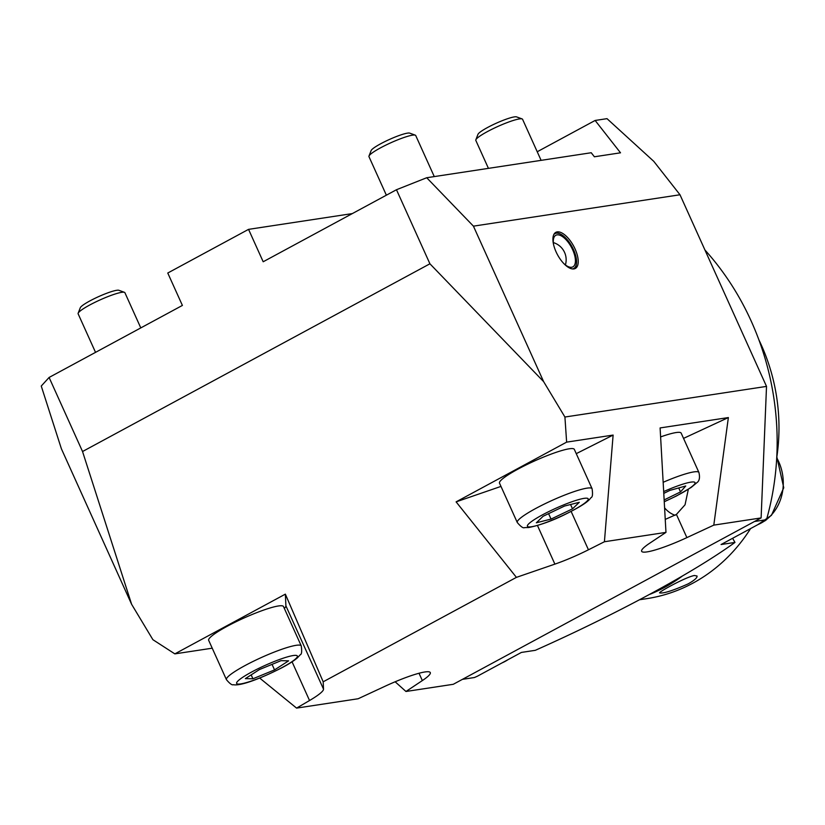 <?xml version="1.0" encoding="UTF-8"?>
<svg xmlns="http://www.w3.org/2000/svg" width="825" height="825" viewBox="0 0 825 825"><rect width="100%" height="100%" fill="white"/><g stroke="black" fill="none" stroke-linecap="round" stroke-linejoin="round"><path stroke-width="1.24" d="M396.474 189.729L426.711 177.736L591.226 152.738L594.392 156.781L620.513 152.811L595.134 120.46L607.004 118.656L653.771 161.339L679.996 194.762L766.518 386.399L564.919 417.027L543.634 381.645L429.918 263.794L396.474 189.729L263.185 261.762L248.552 229.36L167.764 273.023L182.397 305.425L49.098 377.458L82.541 451.522L131.618 604.302L61.411 448.821L41.25 386.048L49.098 377.458M426.711 177.736L473.426 226.153L543.634 381.645M679.996 194.762L473.426 226.153M766.518 386.399L761.114 517.925L453.276 684.296L405.962 691.484L422.338 680.584A43.612 6.177 155.7 0 0 430.289 672.571A43.612 6.177 155.7 0 0 385.038 686.256L358.132 698.754L296.577 708.108L309.54 700.518A43.612 6.177 155.7 0 0 323.524 689.153L323.183 681.801L285.357 594.144L174.838 653.874L152.903 639.695L131.618 604.302M761.114 517.925L713.8 525.123L686.885 537.611A43.612 6.177 155.7 0 1 641.633 551.296A43.612 6.177 155.7 0 1 649.595 543.283L665.971 532.383L604.416 541.747L588.442 549.79A43.612 6.177 155.7 0 1 554.885 564.125L516.419 577.366L323.183 681.801M595.134 120.46L537.23 151.748M429.918 263.794L82.541 451.522M564.919 417.027L566.631 442.138L456.101 501.868L516.419 577.366M575.066 248.964A20.522 9.158 61.6 0 0 555.813 232.351A20.522 9.158 61.6 0 0 557.514 254.76A20.522 9.158 61.6 0 0 575.324 268.465A20.522 9.158 61.6 0 0 575.066 248.964M665.239 519.399L676.417 514.429L685.049 504.787L688.339 489.318M405.962 691.484L395.144 681.78M296.577 708.108L259.679 678.057M174.838 653.874L212.221 648.192M665.971 532.383L660.103 427.938L728.372 417.563L713.8 525.123M576.252 453.657L613.119 435.074L566.631 442.138M613.119 435.074L604.416 541.747M683.533 438.384L728.372 417.563M456.101 501.868L500.971 486.41M284.347 608.448A43.612 6.177 155.7 0 0 285.904 605.839L285.357 594.144M248.552 229.36L352.316 213.593M553.616 244.736A17.954 8.013 -118.4 0 1 555.823 235.269A17.954 8.013 -118.4 0 1 571.405 247.252A17.954 8.013 -118.4 0 1 572.89 266.857A17.954 8.013 -118.4 0 1 566.558 265.743A17.954 8.013 -118.4 0 1 563.764 263.515M554.988 232.939A20.522 9.158 -118.4 0 1 559.35 233.547A20.522 9.158 -118.4 0 1 559.721 233.712M576.324 264.454A20.522 9.158 -118.4 0 1 576.262 264.846A20.522 9.158 -118.4 0 1 574.375 268.837M553.822 234.527A19.8 8.838 -118.4 0 1 560.072 233.867A19.8 8.838 -118.4 0 1 572.127 246.861A19.8 8.838 -118.4 0 1 576.397 264.072A19.8 8.838 -118.4 0 1 572.416 268.929M462.433 679.346L474.437 677.521L477.376 676.222L521.4 652.431L535.322 650.317C616.677 614.078 693.443 572.581 734.972 542.417L721.06 544.531L765.084 520.74L766.507 519.678L754.504 521.503M704.942 250.006A261.401 230.99 81.4 0 1 766.507 519.678M734.972 542.417L732.61 538.292M758.845 339.735A179.572 158.678 81.4 0 1 776.861 456.792M750.595 528.567A179.572 158.678 81.4 0 1 646.79 598.651L639.849 599.703M682.347 576.067A179.572 158.678 81.4 0 1 650.11 594.227M688.205 583.852C694.495 580.264 697.434 577.644 697.032 576.005L694.392 575.499C685.926 576.974 658.03 592.309 659.629 592.897C663.444 593.639 672.973 590.618 688.205 583.852M675.139 515.295A25.833 22.832 81.4 0 1 664.589 507.839M252.924 678.779L245.355 678.624L259.411 669.57L281.036 660.67L288.616 660.835L274.55 669.89L252.924 678.779L251.161 674.881M301.249 645.893L283.491 606.55A41.044 5.806 155.7 0 0 257.72 612.263A41.044 5.806 155.7 0 0 217.295 632.053A41.044 5.806 155.7 0 0 208.673 640.324L226.442 679.676A41.044 5.806 -24.3 0 1 235.063 671.395A41.044 5.806 -24.3 0 1 275.478 651.606A41.044 5.806 -24.3 0 1 301.249 645.893C302.063 651.399 301.713 654.369 300.207 654.792L297.412 657.834C293.927 660.835 288.729 664.166 281.82 667.807C256.833 680.419 239.549 686.049 233.341 684.709C232.062 685.327 229.763 683.657 226.442 679.676M140.786 327.907L124.895 292.689A25.657 3.63 155.7 0 0 124.441 292.328A25.657 3.63 155.7 0 0 107.168 296.897A25.657 3.63 155.7 0 0 83.521 308.632A25.657 3.63 155.7 0 0 78.158 313.222A25.657 3.63 155.7 0 0 78.128 313.809L95.535 352.368M124.441 292.328L118.913 290.307A21.409 3.032 155.7 0 0 104.497 294.123A21.409 3.032 155.7 0 0 84.769 303.909A21.409 3.032 155.7 0 0 80.293 307.735L78.158 313.222M272.054 664.362L274.55 669.89M579.284 502.312L572.519 508.839L551.048 519.08L536.343 522.792L543.108 516.264L564.578 506.024L579.284 502.312M592.082 488.72L574.324 449.377A41.044 5.806 155.7 0 0 534.518 460.969A41.044 5.806 155.7 0 0 499.507 483.151L517.275 522.503A41.044 5.806 -24.3 0 1 552.286 500.321A41.044 5.806 -24.3 0 1 592.082 488.72C592.897 494.227 592.546 497.197 591.04 497.619C588.792 500.383 586.812 503.642 564.341 514.81C551.832 520.967 539.973 525.205 528.763 527.526L524.638 527.598C523.318 528.454 520.864 526.752 517.275 522.503M434.27 176.591L415.718 135.517A25.657 3.63 155.7 0 0 415.264 135.156A25.657 3.63 155.7 0 0 390.844 142.766A25.657 3.63 155.7 0 0 368.992 156.049A25.657 3.63 155.7 0 0 368.961 156.637L386.368 195.185M415.264 135.156L409.736 133.134A21.409 3.032 155.7 0 0 389.369 139.487A21.409 3.032 155.7 0 0 371.126 150.562L368.992 156.049M570.56 504.518L572.519 508.839M548.594 513.655L551.048 519.08M663.774 493.391L669.869 490.401L685.73 485.987L680.522 491.906L664.146 499.929M663.156 482.295A41.044 5.806 -24.3 0 1 698.93 472.488L681.172 433.135A41.044 5.806 155.7 0 0 660.608 436.92M541.107 160.349L522.565 119.285A25.657 3.63 155.7 0 0 522.112 118.924A25.657 3.63 155.7 0 0 497.692 126.534A25.657 3.63 155.7 0 0 475.839 139.817A25.657 3.63 155.7 0 0 475.808 140.394L488.431 168.362M522.112 118.924L516.584 116.892A21.409 3.032 155.7 0 0 496.207 123.245A21.409 3.032 155.7 0 0 477.974 134.331L475.839 139.817M678.727 487.936L680.522 491.906M419.017 673.252L422.338 680.584M676.417 514.429L686.885 537.611M571.127 511.438L588.442 549.79M537.467 525.525L554.885 564.125M292.071 661.825L309.54 700.518M285.904 605.839L323.524 689.153M758.196 524.463A46.179 40.807 -98.6 0 0 764.022 521.317M766.559 519.482A46.179 40.807 -98.6 0 0 776.738 457.803M502.095 662.867A46.179 40.807 -98.6 0 0 507.932 659.711M243.592 676.727A33.351 4.723 155.7 0 0 261.783 677.108A33.351 4.723 155.7 0 0 295.567 655.349A33.351 4.723 155.7 0 0 243.592 676.727M564.166 514.81A33.351 4.723 155.7 0 0 580.429 499.125A33.351 4.723 155.7 0 0 528.835 523.731A33.351 4.723 155.7 0 0 564.166 514.81M664.238 501.672A33.351 4.723 155.7 0 0 694.248 484.502A33.351 4.723 155.7 0 0 663.682 491.587M560.072 233.867L559.35 233.547M576.397 264.072L576.262 264.846M565.403 264.928A17.954 17.954 0 0 0 553.338 242.591M757.835 524.659L771.447 515.336L783.75 487.761L776.789 456.679M501.744 663.053L509.056 659.103M664.249 501.755L676.376 496.021L691.154 487.462L696.888 482.656C699.404 481.027 700.085 477.634 698.93 472.488"/></g></svg>

